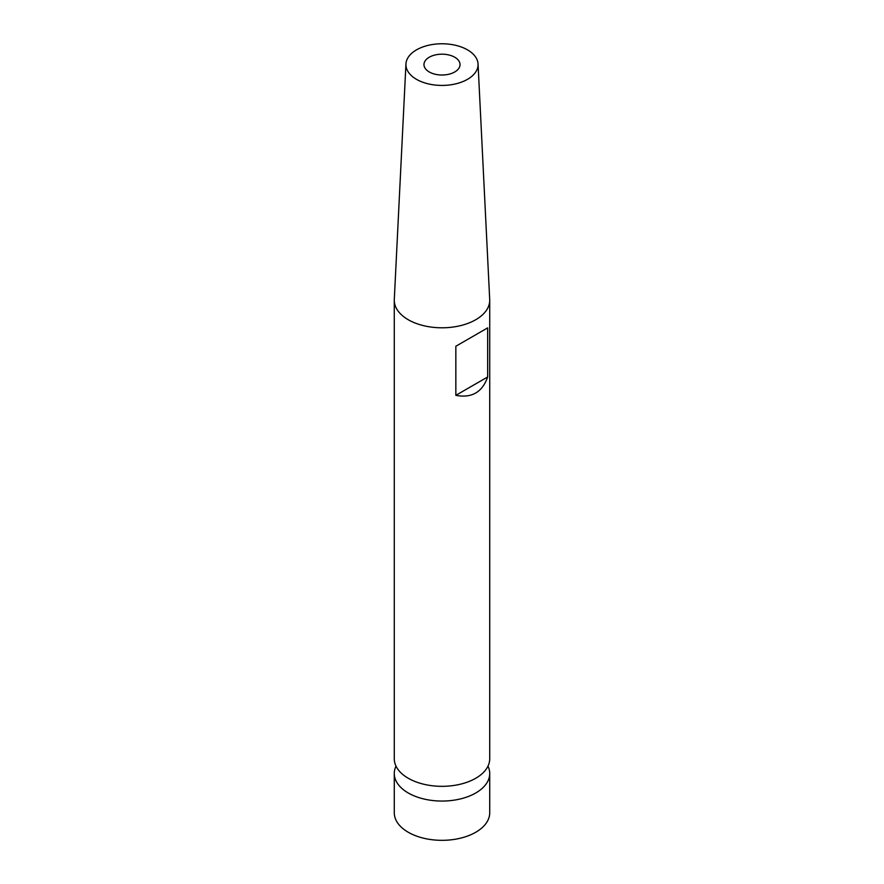 <?xml version="1.0" encoding="UTF-8"?>
<svg xmlns="http://www.w3.org/2000/svg" width="884" height="884" viewBox="0 0 884 884"><rect width="100%" height="100%" fill="white"/><g stroke="black" fill="none" stroke-linecap="round" stroke-linejoin="round"><path stroke-width="1.33" d="M396.01 766.141A47.725 27.559 0 0 0 394.275 773.5A47.725 27.559 0 0 0 408.253 792.981A47.725 27.559 0 0 0 460.266 798.959A47.725 27.559 0 0 0 489.725 773.5A47.725 27.559 0 0 0 487.99 766.141M489.725 773.5L489.725 812.772A47.725 27.559 180 0 1 460.266 838.231A47.725 27.559 180 0 1 408.253 832.264A47.725 27.559 180 0 1 394.275 812.772L394.275 773.5M478.056 64.002L489.703 299.455A47.725 27.559 180 0 1 489.725 300.24L489.725 758.77A47.725 27.559 180 0 1 482.465 773.389A47.725 27.559 180 0 1 408.253 778.251A47.725 27.559 180 0 1 401.535 773.389A47.725 27.559 180 0 1 394.275 758.77L394.275 300.24A47.725 27.559 180 0 1 394.297 299.455L405.944 64.002A36.078 20.829 180 0 1 428.674 45.239A36.078 20.829 180 0 1 467.514 49.869A36.078 20.829 180 0 1 478.056 64.002A36.078 20.829 180 0 1 456.277 83.726A36.078 20.829 180 0 1 416.486 79.328A36.078 20.829 180 0 1 405.944 64.002M429.248 71.958A18.034 10.409 180 0 1 423.966 64.598A18.034 10.409 180 0 1 435.094 54.974A18.034 10.409 180 0 1 454.752 57.239A18.034 10.409 180 0 1 460.034 64.598A18.034 10.409 180 0 1 448.906 74.223A18.034 10.409 180 0 1 429.248 71.958M489.725 300.24A47.725 27.559 180 0 1 460.266 325.699A47.725 27.559 180 0 1 408.253 319.732A47.725 27.559 180 0 1 394.275 300.24M487.67 376.971L487.67 327.876L455.846 346.252L455.846 395.347C471.724 398.341 482.332 392.22 487.67 376.971L455.846 395.347M487.67 327.876L455.846 346.252"/></g></svg>
